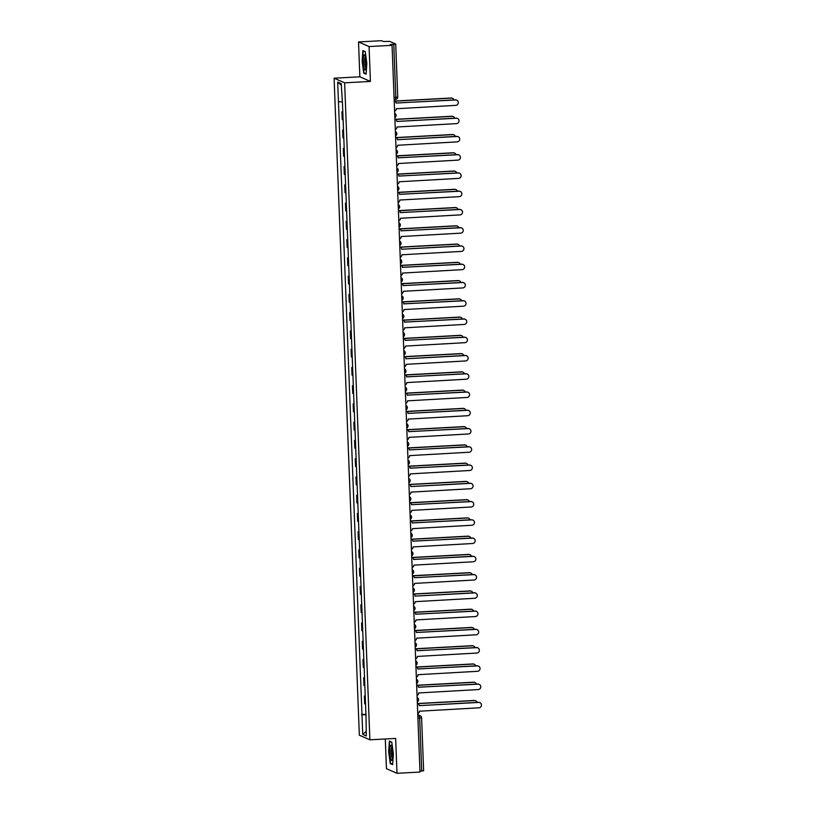 <?xml version="1.0" encoding="UTF-8"?>
<svg xmlns="http://www.w3.org/2000/svg" width="814" height="814" viewBox="0 0 814 814"><rect width="100%" height="100%" fill="white"/><g stroke="black" fill="none" stroke-linecap="round" stroke-linejoin="round"><path stroke-width="1.22" d="M385.297 738.99L386.436 768.681L396.988 773.3L419.983 772.059L392.063 45.319L369.068 46.561L358.526 41.941L359.859 76.811L334.096 78.205L359.33 735.195L369.882 739.814L344.637 82.825L370.411 81.441L369.068 46.561M358.526 41.941L381.522 40.7L383.384 41.514L389.703 41.382L395.706 44.037L397.751 97.049L395.818 97.324L393.783 44.312L395.706 44.037M396.988 773.3L395.655 738.43L369.882 739.814M423.595 770.736L421.703 771.051L419.668 718.029L419.149 715.506L417.796 714.916M419.953 771.143L421.703 771.051M393.783 44.312L390.201 44.505L392.063 45.319M342.816 112.21L341.931 111.864L342.226 119.587L343.111 119.943M342.796 111.813L341.931 111.864M343.518 130.474L342.633 130.118L342.928 137.841L343.813 138.197M343.498 130.077L342.633 130.118M344.22 148.728L343.335 148.382L343.63 156.105L344.515 156.451M344.2 148.331L343.335 148.382M344.922 166.982L344.037 166.636L344.332 174.359L345.217 174.705M344.902 166.585L344.037 166.636M345.624 185.236L344.739 184.89L345.034 192.613L345.919 192.959M345.604 184.839L344.739 184.89M346.316 203.5L345.441 203.144L345.736 210.867L346.622 211.223M346.306 203.103L345.441 203.144M347.018 221.754L346.143 221.398L346.438 229.121L347.324 229.477M347.008 221.357L346.143 221.398M347.72 240.008L346.835 239.662L347.14 247.385L348.016 247.731M347.71 239.611L346.835 239.662M348.423 258.262L347.537 257.916L347.843 265.639L348.718 265.985M348.412 257.865L347.537 257.916M349.125 276.516L348.239 276.17L348.534 283.893L349.42 284.239M349.114 276.119L348.239 276.17M349.827 294.78L348.941 294.424L349.237 302.147L350.122 302.503M349.817 294.383L348.941 294.424M350.529 313.034L349.644 312.678L349.939 320.411L350.824 320.757M350.519 312.637L349.644 312.678M351.231 331.288L350.346 330.942L350.641 338.665L351.526 339.011M351.21 330.891L350.346 330.942M351.933 349.542L351.048 349.196L351.343 356.919L352.228 357.265M351.913 349.145L351.048 349.196M352.635 367.796L351.75 367.45L352.045 375.173L352.93 375.529M352.615 367.409L351.75 367.45M353.337 386.06L352.452 385.704L352.747 393.427L353.632 393.783M353.317 385.663L352.452 385.704M354.039 404.314L353.154 403.968L353.449 411.691L354.334 412.037M354.019 403.917L353.154 403.968M354.741 422.568L353.856 422.222L354.151 429.945L355.036 430.291M354.721 422.171L353.856 422.222M355.433 440.822L354.558 440.476L354.853 448.199L355.738 448.545M355.423 440.425L354.558 440.476M356.135 459.086L355.26 458.73L355.555 466.453L356.44 466.809M356.125 458.689L355.26 458.73M356.837 477.34L355.962 476.984L356.257 484.717L357.143 485.063M356.827 476.943L355.962 476.984M357.539 495.594L356.654 495.248L356.959 502.971L357.834 503.317M357.529 495.197L356.654 495.248M358.241 513.848L357.356 513.502L357.661 521.225L358.536 521.571M358.231 513.451L357.356 513.502M358.943 532.102L358.058 531.756L358.353 539.479L359.239 539.835M358.933 531.715L358.058 531.756M359.646 550.366L358.76 550.01L359.055 557.732L359.941 558.089M359.635 549.969L358.76 550.01M360.348 568.62L359.462 568.274L359.757 575.997L360.643 576.343M360.327 568.223L359.462 568.274M361.05 586.874L360.164 586.528L360.46 594.251L361.345 594.596M361.029 586.477L360.164 586.528M361.752 605.128L360.867 604.782L361.162 612.504L362.047 612.85M361.731 604.731L360.867 604.782M362.454 623.392L361.569 623.036L361.864 630.758L362.749 631.115M362.434 622.995L361.569 623.036M363.156 641.646L362.271 641.29L362.566 649.023L363.451 649.369M363.136 641.249L362.271 641.29M363.858 659.9L362.973 659.554L363.268 667.277L364.153 667.622M363.838 659.503L362.973 659.554M364.56 678.154L363.675 677.808L363.97 685.53L364.855 685.876M364.54 677.757L363.675 677.808M365.252 696.408L364.377 696.062L364.672 703.784L365.557 704.141M365.242 696.011L364.377 696.062M341.931 101.821L338.441 101.74L337.688 82.082L341.229 83.639L342.48 103.51L366.025 716.503L366.29 735.948L362.739 734.391L361.986 714.733L365.964 714.814M338.441 101.74L361.986 714.733M334.096 78.205L344.637 82.825M359.859 76.811L370.411 81.441M366.107 74.196L366.849 63.421L365.232 51.618L362.881 50.58L362.138 61.365L363.756 73.168L366.107 74.196M392.623 764.661L393.366 753.876L391.758 742.073L389.407 741.045L388.665 751.821L390.272 763.624L392.623 764.661M365.944 714.275L361.487 714.509M337.688 82.082L341.29 85.144M366.117 731.481L362.739 734.391M364.682 73.118L363.756 73.168M391.208 763.583L390.272 763.624M394.597 111.121A2.35 2.31 113.7 0 0 396.276 108.75L455.779 105.362A2.707 2.656 113.7 0 0 456.766 100.193A2.707 2.656 113.7 0 0 455.575 99.98L396.052 103.012A2.35 2.31 113.7 0 0 394.2 100.834M396.062 103.052L455.301 99.857A2.707 2.656 -66.3 0 1 456.491 100.071L456.766 100.193M453.978 99.929A2.707 2.656 113.7 0 0 451.353 98.128L395.024 101.17M394.81 101.048L451.078 98.006A2.707 2.656 -66.3 0 1 452.269 98.219L452.543 98.341M395.299 129.375A2.35 2.31 113.7 0 0 396.978 127.004L456.481 123.616A2.707 2.656 113.7 0 0 457.468 118.447A2.707 2.656 113.7 0 0 456.278 118.234L396.764 121.449L456.003 118.111A2.707 2.656 -66.3 0 1 457.193 118.325L457.468 118.447M396.754 121.266A2.35 2.31 113.7 0 0 395.39 119.241M396.001 147.629A2.35 2.31 113.7 0 0 397.68 145.258L457.183 141.87A2.707 2.656 113.7 0 0 458.17 136.701A2.707 2.656 113.7 0 0 456.98 136.487L397.466 139.703L456.705 136.365A2.707 2.656 -66.3 0 1 457.895 136.579L458.17 136.701M397.456 139.53A2.35 2.31 113.7 0 0 396.092 137.495M363.787 55.494A7.641 1.343 -93.1 0 0 363.624 65.242A7.641 1.343 -93.1 0 0 365.527 69.617A7.641 1.343 -93.1 0 0 365.659 69.271A7.641 1.343 -93.1 0 0 366.035 61.844A7.641 1.343 -93.1 0 0 364.743 55.098A7.641 1.343 -93.1 0 0 363.787 55.494M365.303 56.634A5.79 1.018 -93.1 0 0 365.069 57.112A5.79 1.018 -93.1 0 0 364.814 63.166A5.79 1.018 -93.1 0 0 365.924 68.03M366.137 73.759L364.011 72.822L362.444 61.386L363.166 50.936L365.272 51.862M390.313 745.95A7.641 1.343 -93.1 0 0 390.15 755.697A7.641 1.343 -93.1 0 0 392.053 760.073A7.641 1.343 -93.1 0 0 392.185 759.727A7.641 1.343 -93.1 0 0 392.562 752.299A7.641 1.343 -93.1 0 0 391.269 745.563A7.641 1.343 -93.1 0 0 390.313 745.95M391.829 747.089A5.79 1.018 -93.1 0 0 391.595 747.567A5.79 1.018 -93.1 0 0 391.341 753.622A5.79 1.018 -93.1 0 0 392.45 758.495M392.663 764.214L390.527 763.278L388.97 751.841L389.692 741.401L391.799 742.317M454.68 118.183A2.707 2.656 113.7 0 0 452.055 116.382L395.726 119.424M395.512 119.302L451.78 116.26A2.707 2.656 -66.3 0 1 452.971 116.473L453.245 116.595M455.382 136.437A2.707 2.656 113.7 0 0 452.757 134.636L396.428 137.678M396.214 137.556L452.482 134.524A2.707 2.656 -66.3 0 1 453.673 134.737L453.947 134.849M396.703 165.883A2.35 2.31 113.7 0 0 398.382 163.512L457.885 160.124A2.707 2.656 113.7 0 0 458.872 154.955A2.707 2.656 113.7 0 0 457.682 154.741L398.158 157.784A2.35 2.31 113.7 0 0 396.306 155.606M398.158 157.824L457.407 154.619A2.707 2.656 -66.3 0 1 458.597 154.843L458.872 154.955M397.405 184.147A2.35 2.31 113.7 0 0 399.084 181.776L458.587 178.388A2.707 2.656 113.7 0 0 459.574 173.219A2.707 2.656 113.7 0 0 458.384 172.995L398.86 176.038A2.35 2.31 113.7 0 0 397.008 173.86M398.86 176.078L458.109 172.883A2.707 2.656 -66.3 0 1 459.3 173.097L459.574 173.219M398.107 202.401A2.35 2.31 113.7 0 0 399.786 200.03L459.289 196.642A2.707 2.656 113.7 0 0 460.266 191.473A2.707 2.656 113.7 0 0 459.086 191.259L399.562 194.292A2.35 2.31 113.7 0 0 397.71 192.114M399.562 194.332L458.811 191.137A2.707 2.656 -66.3 0 1 460.002 191.351L460.266 191.473M456.084 154.691A2.707 2.656 113.7 0 0 453.459 152.9L397.13 155.942M396.917 155.81L453.184 152.778A2.707 2.656 -66.3 0 1 454.375 152.991L454.65 153.113M456.786 172.955A2.707 2.656 113.7 0 0 454.161 171.154L397.832 174.196M397.619 174.074L453.886 171.032A2.707 2.656 -66.3 0 1 455.077 171.245L455.352 171.367M457.488 191.209A2.707 2.656 113.7 0 0 454.863 189.408L398.534 192.45M398.321 192.328L454.588 189.286A2.707 2.656 -66.3 0 1 455.779 189.499L456.054 189.621M398.799 220.655A2.35 2.31 113.7 0 0 400.488 218.284L459.991 214.896A2.707 2.656 113.7 0 0 460.968 209.727A2.707 2.656 113.7 0 0 459.788 209.513L400.264 212.546A2.35 2.31 113.7 0 0 398.412 210.368M400.264 212.586L459.513 209.391A2.707 2.656 -66.3 0 1 460.693 209.605L460.968 209.727M458.19 209.463A2.707 2.656 113.7 0 0 455.565 207.662L399.236 210.704M399.023 210.582L455.291 207.539A2.707 2.656 -66.3 0 1 456.481 207.763L456.756 207.875M399.501 238.909A2.35 2.31 113.7 0 0 401.19 236.538L460.693 233.15A2.707 2.656 113.7 0 0 461.67 227.981A2.707 2.656 113.7 0 0 460.49 227.767L400.966 230.81A2.35 2.31 113.7 0 0 399.114 228.632M400.966 230.85L460.215 227.645A2.707 2.656 -66.3 0 1 461.396 227.859L461.67 227.981M458.893 227.717A2.707 2.656 113.7 0 0 456.267 225.916L399.939 228.958M399.725 228.836L455.993 225.804A2.707 2.656 -66.3 0 1 457.183 226.017L457.458 226.139M400.203 257.163A2.35 2.31 113.7 0 0 401.882 254.792L461.396 251.404A2.707 2.656 113.7 0 0 462.372 246.235A2.707 2.656 113.7 0 0 461.182 246.021L401.668 249.237L460.917 245.909A2.707 2.656 -66.3 0 1 462.098 246.123L462.372 246.235M401.668 249.064A2.35 2.31 113.7 0 0 400.295 247.039M459.595 245.981A2.707 2.656 113.7 0 0 456.969 244.18L400.641 247.222M400.427 247.09L456.695 244.058A2.707 2.656 -66.3 0 1 457.885 244.271L458.16 244.393M400.905 275.427A2.35 2.31 113.7 0 0 402.584 273.056L462.098 269.668A2.707 2.656 113.7 0 0 463.074 264.499A2.707 2.656 113.7 0 0 461.884 264.285L402.37 267.318A2.35 2.31 113.7 0 0 400.508 265.14M402.37 267.358L461.609 264.163A2.707 2.656 -66.3 0 1 462.8 264.377L463.074 264.499M460.297 264.235A2.707 2.656 113.7 0 0 457.672 262.434L401.343 265.476M401.129 265.354L457.397 262.312A2.707 2.656 -66.3 0 1 458.587 262.525L458.852 262.647M401.607 293.681A2.35 2.31 113.7 0 0 403.286 291.31L462.8 287.922A2.707 2.656 113.7 0 0 463.777 282.753A2.707 2.656 113.7 0 0 462.586 282.539L403.072 285.572A2.35 2.31 113.7 0 0 401.21 283.394M403.072 285.612L462.311 282.417A2.707 2.656 -66.3 0 1 463.502 282.631L463.777 282.753M402.309 311.935A2.35 2.31 113.7 0 0 403.988 309.564L463.502 306.176A2.707 2.656 113.7 0 0 464.479 301.007A2.707 2.656 113.7 0 0 463.288 300.793L403.775 303.836A2.35 2.31 113.7 0 0 401.913 301.648M403.775 303.876L463.013 300.671A2.707 2.656 -66.3 0 1 464.204 300.885L464.479 301.007M403.011 330.189A2.35 2.31 113.7 0 0 404.69 327.818L464.204 324.43A2.707 2.656 113.7 0 0 465.181 319.261A2.707 2.656 113.7 0 0 463.99 319.047L404.466 322.09A2.35 2.31 113.7 0 0 402.615 319.912M404.477 322.13L463.715 318.925A2.707 2.656 -66.3 0 1 464.906 319.149L465.181 319.261M403.713 348.453A2.35 2.31 113.7 0 0 405.392 346.082L464.896 342.684A2.707 2.656 113.7 0 0 465.883 337.525A2.707 2.656 113.7 0 0 464.692 337.301L405.168 340.344A2.35 2.31 113.7 0 0 403.317 338.166M405.179 340.384L464.418 337.189A2.707 2.656 -66.3 0 1 465.608 337.403L465.883 337.525M404.416 366.707A2.35 2.31 113.7 0 0 406.094 364.336L465.598 360.948A2.707 2.656 113.7 0 0 466.585 355.779A2.707 2.656 113.7 0 0 465.394 355.565L405.881 358.771L465.12 355.443A2.707 2.656 -66.3 0 1 466.31 355.657L466.585 355.779M405.871 358.598A2.35 2.31 113.7 0 0 404.507 356.573M405.118 384.961A2.35 2.31 113.7 0 0 406.797 382.59L466.3 379.202A2.707 2.656 113.7 0 0 467.287 374.033A2.707 2.656 113.7 0 0 466.096 373.819L406.573 376.851A2.35 2.31 113.7 0 0 404.721 374.674M406.573 376.892L465.822 373.697A2.707 2.656 -66.3 0 1 467.012 373.911L467.287 374.033M460.999 282.489A2.707 2.656 113.7 0 0 458.374 280.688L402.035 283.73M401.831 283.608L458.099 280.565A2.707 2.656 -66.3 0 1 459.279 280.779L459.554 280.901M461.701 300.742A2.707 2.656 113.7 0 0 459.076 298.942L402.737 301.984M402.533 301.862L458.801 298.819A2.707 2.656 -66.3 0 1 459.981 299.043L460.256 299.155M462.403 318.996A2.707 2.656 113.7 0 0 459.768 317.206L403.439 320.238M403.235 320.116L459.493 317.084A2.707 2.656 -66.3 0 1 460.683 317.297L460.958 317.419M463.095 337.261A2.707 2.656 113.7 0 0 460.47 335.46L404.141 338.502M403.927 338.38L460.195 335.337A2.707 2.656 -66.3 0 1 461.385 335.551L461.66 335.673M463.797 355.514A2.707 2.656 113.7 0 0 461.172 353.714L404.843 356.756M404.629 356.634L460.897 353.591A2.707 2.656 -66.3 0 1 462.087 353.805L462.362 353.927M464.499 373.768A2.707 2.656 113.7 0 0 461.874 371.967L405.545 375.01M405.331 374.888L461.599 371.845A2.707 2.656 -66.3 0 1 462.79 372.069L463.064 372.181M405.82 403.215A2.35 2.31 113.7 0 0 407.499 400.844L467.002 397.456A2.707 2.656 113.7 0 0 467.989 392.287A2.707 2.656 113.7 0 0 466.798 392.073L407.275 395.116A2.35 2.31 113.7 0 0 405.423 392.928M407.275 395.156L466.524 391.951A2.707 2.656 -66.3 0 1 467.714 392.165L467.989 392.287M465.201 392.022A2.707 2.656 113.7 0 0 462.576 390.221L406.247 393.264M406.033 393.142L462.301 390.11A2.707 2.656 -66.3 0 1 463.492 390.323L463.766 390.445M406.522 421.469A2.35 2.31 113.7 0 0 408.201 419.098L467.704 415.71A2.707 2.656 113.7 0 0 468.691 410.541A2.707 2.656 113.7 0 0 467.501 410.327L407.977 413.37A2.35 2.31 113.7 0 0 406.125 411.192M407.977 413.41L467.226 410.205A2.707 2.656 -66.3 0 1 468.416 410.429L468.691 410.541M465.903 410.276A2.707 2.656 113.7 0 0 463.278 408.486L406.949 411.528M406.735 411.396L463.003 408.363A2.707 2.656 -66.3 0 1 464.194 408.577L464.468 408.699M407.224 439.733A2.35 2.31 113.7 0 0 408.903 437.362L468.406 433.974A2.707 2.656 113.7 0 0 469.393 428.805A2.707 2.656 113.7 0 0 468.203 428.591L408.679 431.624A2.35 2.31 113.7 0 0 406.827 429.446M408.679 431.664L467.928 428.469A2.707 2.656 -66.3 0 1 469.118 428.683L469.393 428.805M466.605 428.54A2.707 2.656 113.7 0 0 463.98 426.74L407.651 429.782M407.438 429.66L463.705 426.617A2.707 2.656 -66.3 0 1 464.896 426.831L465.17 426.953M407.926 457.987A2.35 2.31 113.7 0 0 409.605 455.616L469.108 452.228A2.707 2.656 113.7 0 0 470.085 447.059A2.707 2.656 113.7 0 0 468.905 446.845L409.381 449.877A2.35 2.31 113.7 0 0 407.529 447.7M409.381 449.918L468.63 446.723A2.707 2.656 -66.3 0 1 469.81 446.937L470.085 447.059M467.307 446.794A2.707 2.656 113.7 0 0 464.682 444.993L408.353 448.036M408.14 447.914L464.407 444.871A2.707 2.656 -66.3 0 1 465.598 445.085L465.873 445.207M408.618 476.241A2.35 2.31 113.7 0 0 410.307 473.87L469.81 470.482A2.707 2.656 113.7 0 0 470.787 465.313A2.707 2.656 113.7 0 0 469.607 465.099L410.083 468.142A2.35 2.31 113.7 0 0 408.231 465.954M410.083 468.182L469.332 464.977A2.707 2.656 -66.3 0 1 470.512 465.191L470.787 465.313M468.009 465.048A2.707 2.656 113.7 0 0 465.384 463.247L409.055 466.29M408.842 466.168L465.109 463.125A2.707 2.656 -66.3 0 1 466.3 463.349L466.575 463.461M409.32 494.495A2.35 2.31 113.7 0 0 410.999 492.124L470.512 488.736A2.707 2.656 113.7 0 0 471.489 483.567A2.707 2.656 113.7 0 0 470.309 483.353L410.795 486.569L470.034 483.231A2.707 2.656 -66.3 0 1 471.214 483.455L471.489 483.567M410.785 486.396A2.35 2.31 113.7 0 0 409.411 484.361M468.711 483.302A2.707 2.656 113.7 0 0 466.086 481.512L409.757 484.544M409.544 484.422L465.812 481.389A2.707 2.656 -66.3 0 1 467.002 481.603L467.277 481.725M410.022 512.759A2.35 2.31 113.7 0 0 411.701 510.388L471.214 506.99A2.707 2.656 113.7 0 0 472.191 501.831A2.707 2.656 113.7 0 0 471.001 501.607L411.487 504.649A2.35 2.31 113.7 0 0 409.625 502.472M411.487 504.69L470.726 501.495A2.707 2.656 -66.3 0 1 471.917 501.709L472.191 501.831M469.413 501.566A2.707 2.656 113.7 0 0 466.788 499.765L410.459 502.808M410.246 502.686L466.514 499.643A2.707 2.656 -66.3 0 1 467.704 499.857L467.979 499.979M410.724 531.013A2.35 2.31 113.7 0 0 412.403 528.642L471.917 525.254A2.707 2.656 113.7 0 0 472.893 520.085A2.707 2.656 113.7 0 0 471.703 519.871L412.189 522.903A2.35 2.31 113.7 0 0 410.327 520.726M412.189 522.944L471.428 519.749A2.707 2.656 -66.3 0 1 472.619 519.963L472.893 520.085M470.116 519.82A2.707 2.656 113.7 0 0 467.49 518.019L411.151 521.062M410.948 520.94L467.216 517.897A2.707 2.656 -66.3 0 1 468.396 518.111L468.671 518.233M411.426 549.267A2.35 2.31 113.7 0 0 413.105 546.896L472.619 543.508A2.707 2.656 113.7 0 0 473.595 538.339A2.707 2.656 113.7 0 0 472.405 538.125L412.891 541.157A2.35 2.31 113.7 0 0 411.029 538.98M412.891 541.198L472.13 538.003A2.707 2.656 -66.3 0 1 473.321 538.217L473.595 538.339M470.818 538.074A2.707 2.656 113.7 0 0 468.192 536.273L411.853 539.316M411.65 539.194L467.918 536.151A2.707 2.656 -66.3 0 1 469.098 536.365L469.373 536.487M412.128 567.521A2.35 2.31 113.7 0 0 413.807 565.15L473.321 561.762A2.707 2.656 113.7 0 0 474.297 556.593A2.707 2.656 113.7 0 0 473.107 556.379L413.593 559.422A2.35 2.31 113.7 0 0 411.731 557.234M413.593 559.462L472.832 556.257A2.707 2.656 -66.3 0 1 474.023 556.471L474.297 556.593M471.52 556.328A2.707 2.656 113.7 0 0 468.895 554.527L412.556 557.57M412.352 557.448L468.62 554.415A2.707 2.656 -66.3 0 1 469.8 554.629L470.075 554.751M412.83 585.775A2.35 2.31 113.7 0 0 414.509 583.404L474.013 580.016A2.707 2.656 113.7 0 0 475 574.847A2.707 2.656 113.7 0 0 473.809 574.633L414.285 577.675A2.35 2.31 113.7 0 0 412.433 575.498M414.295 577.716L473.534 574.511A2.707 2.656 -66.3 0 1 474.725 574.735L475 574.847M472.222 574.582A2.707 2.656 113.7 0 0 469.586 572.791L413.258 575.834M413.044 575.702L469.312 572.669A2.707 2.656 -66.3 0 1 470.502 572.883L470.777 573.005M413.532 604.039A2.35 2.31 113.7 0 0 415.211 601.668L474.715 598.28A2.707 2.656 113.7 0 0 475.702 593.111A2.707 2.656 113.7 0 0 474.511 592.897L414.998 596.102L474.236 592.775A2.707 2.656 -66.3 0 1 475.427 592.989L475.702 593.111M414.987 595.929A2.35 2.31 113.7 0 0 413.624 593.905M472.914 592.846A2.707 2.656 113.7 0 0 470.288 591.045L413.96 594.088M413.746 593.966L470.014 590.923A2.707 2.656 -66.3 0 1 471.204 591.137L471.479 591.259M414.234 622.293A2.35 2.31 113.7 0 0 415.913 619.922L475.417 616.534A2.707 2.656 113.7 0 0 476.404 611.365A2.707 2.656 113.7 0 0 475.213 611.151L415.689 614.183A2.35 2.31 113.7 0 0 413.838 612.006M415.689 614.224L474.938 611.029A2.707 2.656 -66.3 0 1 476.129 611.243L476.404 611.365M473.616 611.1A2.707 2.656 113.7 0 0 470.991 609.299L414.662 612.342M414.448 612.22L470.716 609.177A2.707 2.656 -66.3 0 1 471.906 609.391L472.181 609.513M414.937 640.547A2.35 2.31 113.7 0 0 416.615 638.176L476.119 634.788A2.707 2.656 113.7 0 0 477.106 629.619A2.707 2.656 113.7 0 0 475.915 629.405L416.392 632.447A2.35 2.31 113.7 0 0 414.54 630.26M416.392 632.488L475.641 629.283A2.707 2.656 -66.3 0 1 476.831 629.497L477.106 629.619M474.318 629.354A2.707 2.656 113.7 0 0 471.693 627.553L415.364 630.596M415.15 630.474L471.418 627.431A2.707 2.656 -66.3 0 1 472.608 627.655L472.883 627.767M415.639 658.801A2.35 2.31 113.7 0 0 417.317 656.43L476.821 653.042A2.707 2.656 113.7 0 0 477.808 647.873A2.707 2.656 113.7 0 0 476.617 647.659L417.094 650.701A2.35 2.31 113.7 0 0 415.242 648.524M417.094 650.742L476.343 647.537A2.707 2.656 -66.3 0 1 477.533 647.751L477.808 647.873M475.02 647.608A2.707 2.656 113.7 0 0 472.395 645.807L416.066 648.85M415.852 648.727L472.12 645.695A2.707 2.656 -66.3 0 1 473.31 645.909L473.585 646.031M416.341 677.055A2.35 2.31 113.7 0 0 418.02 674.694L477.523 671.296A2.707 2.656 113.7 0 0 478.51 666.137A2.707 2.656 113.7 0 0 477.319 665.913L417.796 668.955A2.35 2.31 113.7 0 0 415.944 666.778M417.796 668.996L477.045 665.801A2.707 2.656 -66.3 0 1 478.235 666.015L478.51 666.137M475.722 665.872A2.707 2.656 113.7 0 0 473.097 664.071L416.768 667.114M416.554 666.992L472.822 663.949A2.707 2.656 -66.3 0 1 474.013 664.163L474.287 664.285M417.043 695.319A2.35 2.31 113.7 0 0 418.722 692.948L478.225 689.56A2.707 2.656 113.7 0 0 479.212 684.391A2.707 2.656 113.7 0 0 478.022 684.177L418.498 687.209A2.35 2.31 113.7 0 0 416.646 685.032M418.498 687.25L477.747 684.055A2.707 2.656 -66.3 0 1 478.937 684.269L479.212 684.391M476.424 684.126A2.707 2.656 113.7 0 0 473.799 682.325L417.47 685.368M417.256 685.246L473.524 682.203A2.707 2.656 -66.3 0 1 474.715 682.417L474.989 682.539M417.745 713.573A2.35 2.31 113.7 0 0 419.424 711.202L478.927 707.814A2.707 2.656 113.7 0 0 479.904 702.645A2.707 2.656 113.7 0 0 478.724 702.431L419.21 705.646L478.449 702.309A2.707 2.656 -66.3 0 1 479.629 702.523L479.904 702.645M419.2 705.463A2.35 2.31 113.7 0 0 417.836 703.438M477.126 702.38A2.707 2.656 113.7 0 0 474.501 700.579L418.172 703.622M417.958 703.5L474.226 700.457A2.707 2.656 -66.3 0 1 475.417 700.671L475.691 700.793M417.816 715.577L419.149 715.506A2.35 2.31 113.7 0 1 421.55 717.724L417.918 718.131M397.71 97.019L397.751 97.049A2.35 2.35 0 0 1 395.523 99.491L394.149 99.562L395.523 99.491L395.818 97.324L394.068 97.415M364.611 685.815L364.316 678.093M363.909 667.551L363.614 659.828M363.207 649.297L362.912 641.574M362.505 631.043L362.21 623.321M361.803 612.789L361.508 605.067M361.101 594.535L360.806 586.802M360.409 576.271L360.103 568.548M359.707 558.017L359.401 550.295M359.005 539.763L358.709 532.041M358.302 521.509L358.007 513.787M357.6 503.245L357.305 495.523M356.898 484.991L356.603 477.269M356.196 466.737L355.901 459.015M355.494 448.483L355.199 440.761M354.792 430.23L354.497 422.507M354.09 411.965L353.795 404.243M353.388 393.711L353.093 385.989M352.686 375.458L352.391 367.735M351.984 357.204L351.689 349.481M351.282 338.939L350.987 331.217M350.59 320.685L350.285 312.963M349.888 302.432L349.582 294.709M349.186 284.178L348.891 276.455M348.484 265.924L348.189 258.201M347.782 247.66L347.486 239.937M347.079 229.406L346.784 221.683M346.377 211.152L346.082 203.429M345.675 192.898L345.38 185.175M344.973 174.644L344.678 166.911M344.271 156.38L343.976 148.657M343.569 138.126L343.274 130.403M342.867 119.872L342.572 112.149M365.313 704.069L365.018 696.346M394.841 117.623A2.35 2.35 0 0 0 394.729 113.37L394.678 113.339A2.35 2.31 -66.3 0 1 396.103 115.395M395.543 135.877A2.35 2.35 0 0 0 395.431 131.624L395.38 131.603A2.35 2.31 -66.3 0 1 396.805 133.649M396.245 154.131A2.35 2.35 0 0 0 396.133 149.878L396.082 149.857A2.35 2.31 -66.3 0 1 397.507 151.903M396.947 172.385A2.35 2.35 0 0 0 396.835 168.132L396.784 168.111A2.35 2.31 -66.3 0 1 398.199 170.167M397.649 190.649A2.35 2.35 0 0 0 397.537 186.386L397.486 186.365A2.35 2.31 -66.3 0 1 398.901 188.421M398.351 208.903A2.35 2.35 0 0 0 398.239 204.65L398.188 204.629A2.35 2.31 -66.3 0 1 399.603 206.675M399.053 227.157A2.35 2.35 0 0 0 398.941 222.904L398.891 222.883A2.35 2.31 -66.3 0 1 400.305 224.929M399.755 245.411A2.35 2.35 0 0 0 399.643 241.158L399.593 241.137A2.35 2.31 -66.3 0 1 401.007 243.193M400.457 263.665A2.35 2.35 0 0 0 400.346 259.412L400.295 259.391A2.35 2.31 -66.3 0 1 401.709 261.447M401.16 281.929A2.35 2.35 0 0 0 401.048 277.676L400.997 277.645A2.35 2.31 -66.3 0 1 402.411 279.701M401.862 300.183A2.35 2.35 0 0 0 401.75 295.93L401.699 295.909A2.35 2.31 -66.3 0 1 403.113 297.955M402.564 318.437A2.35 2.35 0 0 0 402.442 314.184L402.401 314.163A2.35 2.31 -66.3 0 1 403.815 316.208M403.266 336.691A2.35 2.35 0 0 0 403.144 332.438L403.093 332.417A2.35 2.31 -66.3 0 1 404.517 334.473M403.968 354.945A2.35 2.35 0 0 0 403.846 350.692L403.795 350.671A2.35 2.31 -66.3 0 1 405.219 352.727M404.66 373.209A2.35 2.35 0 0 0 404.548 368.956L404.497 368.935A2.35 2.31 -66.3 0 1 405.921 370.981M405.362 391.463A2.35 2.35 0 0 0 405.25 387.21L405.199 387.189A2.35 2.31 -66.3 0 1 406.624 389.234M406.064 409.717A2.35 2.35 0 0 0 405.952 405.464L405.901 405.443A2.35 2.31 -66.3 0 1 407.315 407.499M406.766 427.971A2.35 2.35 0 0 0 406.654 423.718L406.603 423.697A2.35 2.31 -66.3 0 1 408.018 425.753M407.468 446.235A2.35 2.35 0 0 0 407.356 441.982L407.305 441.951A2.35 2.31 -66.3 0 1 408.72 444.006M408.17 464.489A2.35 2.35 0 0 0 408.058 460.236L408.007 460.215A2.35 2.31 -66.3 0 1 409.422 462.26M408.872 482.743A2.35 2.35 0 0 0 408.76 478.49L408.709 478.469A2.35 2.31 -66.3 0 1 410.124 480.514M409.574 500.997A2.35 2.35 0 0 0 409.462 496.744L409.411 496.723A2.35 2.31 -66.3 0 1 410.826 498.779M410.276 519.251A2.35 2.35 0 0 0 410.164 514.997L410.114 514.977A2.35 2.31 -66.3 0 1 411.528 517.032M410.978 537.515A2.35 2.35 0 0 0 410.867 533.262L410.816 533.241A2.35 2.31 -66.3 0 1 412.23 535.286M411.681 555.769A2.35 2.35 0 0 0 411.558 551.516L411.518 551.495A2.35 2.31 -66.3 0 1 412.932 553.54M412.383 574.023A2.35 2.35 0 0 0 412.26 569.769L412.21 569.749A2.35 2.31 -66.3 0 1 413.634 571.794M413.085 592.277A2.35 2.35 0 0 0 412.963 588.023L412.912 588.003A2.35 2.31 -66.3 0 1 414.336 590.058M413.777 610.541A2.35 2.35 0 0 0 413.665 606.288L413.614 606.257A2.35 2.31 -66.3 0 1 415.038 608.312M414.479 628.795A2.35 2.35 0 0 0 414.367 624.542L414.316 624.521A2.35 2.31 -66.3 0 1 415.74 626.566M415.181 647.049A2.35 2.35 0 0 0 415.069 642.795L415.018 642.775A2.35 2.31 -66.3 0 1 416.442 644.82M415.883 665.303A2.35 2.35 0 0 0 415.771 661.049L415.72 661.029A2.35 2.31 -66.3 0 1 417.134 663.084M416.585 683.557A2.35 2.35 0 0 0 416.473 679.303L416.422 679.283A2.35 2.31 -66.3 0 1 417.836 681.338M417.287 701.821A2.35 2.35 0 0 0 417.175 697.567L417.124 697.537A2.35 2.31 -66.3 0 1 418.538 699.592M417.786 714.641L420.187 715.699A2.35 2.35 0 0 1 421.591 717.755L423.626 770.777"/></g></svg>
